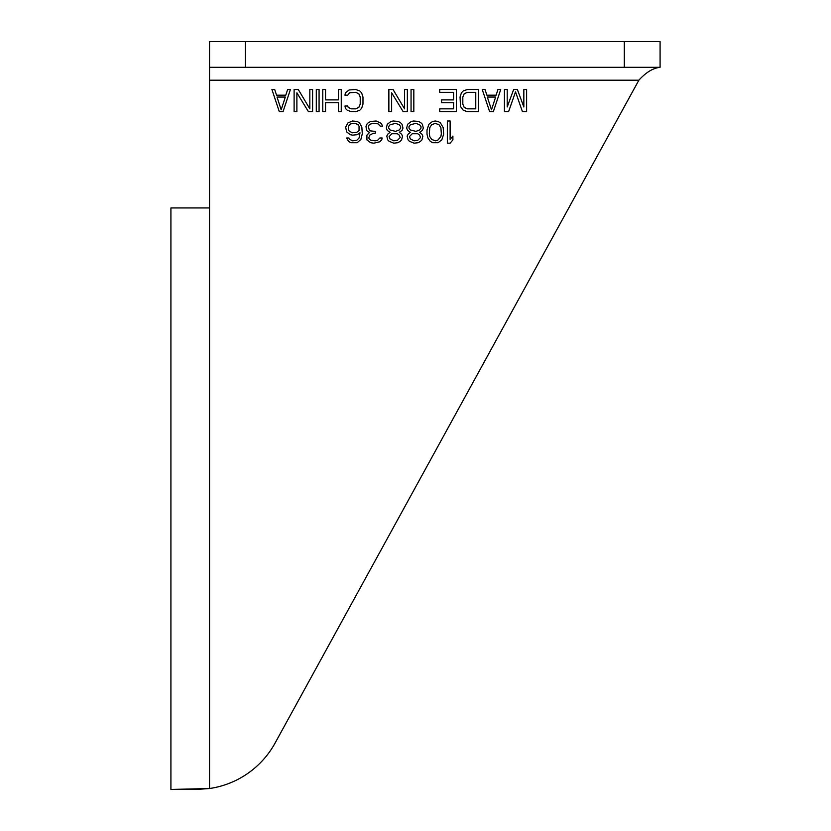 <?xml version="1.0" encoding="UTF-8"?>
<svg xmlns="http://www.w3.org/2000/svg" width="831" height="831" viewBox="0 0 831 831"><rect width="100%" height="100%" fill="white"/><g stroke="black" fill="none" stroke-linecap="round" stroke-linejoin="round"><path stroke-width="1.25" d="M209.557 207.947L209.557 788.515A89.457 89.457 0 0 0 275.103 743.028L638.873 80.202C645.947 72.37 653.021 68.08 660.084 67.311L209.557 67.311L209.557 207.947L170.916 207.947L170.916 789.45L196.677 789.45L209.557 788.515L170.916 789.45M201.424 788.92L199.367 789.055M198.765 789.107L196.677 789.45M447.348 120.994L447.348 143.181L450.122 143.181L452.895 139.878L452.895 136.097L450.122 139.4L450.122 120.994L447.348 120.994M443.65 134.207L443.193 127.6L440.42 122.884L438.103 121.461L435.33 120.994L432.556 121.461L428.858 124.297L427.009 129.958L427.009 134.207L427.934 137.988L430.25 141.291L432.556 142.703L438.103 142.703L441.801 139.878L443.65 134.207M419.613 132.326L422.387 130.436L423.311 128.078L422.387 124.297L421.005 122.884L418.689 121.461L413.609 120.994L411.293 121.461L407.595 124.297L406.671 128.078L407.595 130.436L410.369 132.326L408.063 134.207L407.138 136.097L408.063 139.878L409.444 141.291L414.067 143.181L418.232 142.703L420.538 141.291L421.93 139.878L422.854 136.097L421.93 134.207L419.613 132.326M399.275 132.326L402.048 130.436L402.973 128.078L402.048 124.297L400.667 122.884L398.35 121.461L393.271 120.994L390.954 121.461L387.256 124.297L386.332 128.078L387.256 130.436L390.03 132.326L387.724 134.207L386.799 136.097L387.724 139.878L389.105 141.291L393.728 143.181L397.893 142.703L400.199 141.291L401.591 139.878L402.516 136.097L401.591 134.207L399.275 132.326M367.385 123.352L365.993 126.187L366.461 129.958L367.385 131.381L369.691 132.326L366.918 135.152L366.918 139.878L370.616 142.703L373.857 143.181L379.86 141.758L381.709 139.878L382.177 137.988L379.86 137.988L377.554 140.346L375.238 140.823L371.083 140.346L369.691 139.4L368.767 137.988L369.691 135.152L373.389 133.261L375.238 133.261L375.238 131.381L370.616 130.903L369.234 129.958L368.31 126.187L369.691 124.297L372.932 123.352L378.012 123.829L380.328 126.187L382.634 126.187L381.252 123.352L376.163 120.994L370.616 121.461L367.385 123.352M346.589 131.849L350.287 134.684L352.593 135.152L357.216 134.684L359.989 132.794L359.065 137.988L356.748 140.346L352.593 140.823L349.82 139.4L348.895 137.988L346.589 137.988L348.438 141.291L350.744 142.703L357.216 142.703L360.914 139.4L362.295 133.739L361.838 127.133L359.522 122.884L357.216 121.461L352.593 120.994L347.971 122.884L345.665 127.133L346.589 131.849M507.201 106.97L507.201 89.499L504.427 89.499L504.427 111.686L508.582 111.686L515.521 91.857L522.45 111.686L526.615 111.686L526.615 89.499L523.842 89.499L523.842 106.97L517.37 89.499L513.672 89.499L507.201 106.97M489.636 111.686L493.334 111.686L500.729 89.499L497.956 89.499L496.107 95.17L486.862 95.17L485.013 89.499L482.24 89.499L489.636 111.686M467.448 111.686L478.542 111.686L478.542 89.499L467.448 89.499L463.283 90.922L461.434 92.802L460.052 97.05L460.509 106.493L463.283 110.274L467.448 111.686M439.713 92.334L453.581 92.334L453.581 99.886L441.562 99.886L441.562 102.722L453.581 102.722L453.581 108.851L439.713 108.851L439.713 111.686L456.354 111.686L456.354 89.499L439.713 89.499L439.713 92.334M411.054 89.499L411.054 111.686L413.828 111.686L413.828 89.499L411.054 89.499M404.583 89.499L404.583 108.851L393.032 89.499L388.866 89.499L388.866 111.686L391.64 111.686L391.64 92.802L403.201 111.686L407.356 111.686L407.356 89.499L404.583 89.499M344.958 95.17L347.732 95.17L349.581 92.802L355.595 92.334L358.826 93.747L360.218 97.05L360.218 104.135L358.826 107.438L355.595 108.851L351.43 108.851L348.199 107.438L347.732 106.025L344.958 106.025L345.426 108.383L347.275 110.274L351.43 111.686L355.595 111.686L359.75 110.274L361.599 108.383L362.981 104.135L362.981 97.05L361.599 92.802L359.75 90.922L355.595 89.499L349.124 89.977L345.426 92.802L344.958 95.17M338.487 89.499L338.487 99.886L325.544 99.886L325.544 89.499L322.771 89.499L322.771 111.686L325.544 111.686L325.544 102.722L338.487 102.722L338.487 111.686L341.261 111.686L341.261 89.499L338.487 89.499M316.299 89.499L316.299 111.686L319.073 111.686L319.073 89.499L316.299 89.499M309.828 89.499L309.828 108.851L298.277 89.499L294.112 89.499L294.112 111.686L296.885 111.686L296.885 92.802L308.446 111.686L312.601 111.686L312.601 89.499L309.828 89.499M279.32 111.686L283.018 111.686L290.414 89.499L287.64 89.499L285.791 95.17L276.546 95.17L274.697 89.499L271.924 89.499L279.32 111.686M624.299 67.311L624.299 41.55L660.084 41.55L660.084 67.311M624.299 41.55L209.557 41.55L209.557 67.311M441.344 133.739L440.877 136.575L437.646 140.346L435.33 140.823L431.632 139.4L429.783 136.575L429.326 133.739L429.783 127.6L431.632 124.764L435.33 123.352L439.028 124.764L440.877 127.6L441.344 133.739M415.916 123.352L419.613 124.764L421.005 126.655L421.005 128.078L419.613 129.958L415.916 131.381L410.369 129.958L408.987 128.078L408.987 126.655L410.369 124.764L415.916 123.352M414.067 140.823L410.369 138.933L409.444 136.575L412.218 133.739L417.764 133.739L419.613 135.152L420.538 137.51L417.764 140.346L414.067 140.823M395.577 123.352L399.275 124.764L400.667 126.655L400.667 128.078L399.275 129.958L395.577 131.381L390.03 129.958L388.648 128.078L388.648 126.655L390.03 124.764L395.577 123.352M393.728 140.823L390.03 138.933L389.105 136.575L391.879 133.739L397.426 133.739L399.275 135.152L400.199 137.51L397.426 140.346L393.728 140.823M348.438 130.436L348.438 126.187L350.744 123.829L355.367 123.352L358.14 124.764L359.065 126.187L359.065 130.436L356.748 132.326L352.136 132.794L348.438 130.436M491.485 109.796L487.319 97.05L495.64 97.05L491.485 109.796M475.768 108.851L467.448 108.851L464.207 107.438L462.825 104.135L462.825 97.05L464.207 93.747L467.448 92.334L475.768 92.334L475.768 108.851M281.169 109.796L277.014 97.05L285.334 97.05L281.169 109.796M209.557 80.202L638.873 80.202L275.103 743.028M245.342 67.311L245.342 41.55"/></g></svg>
